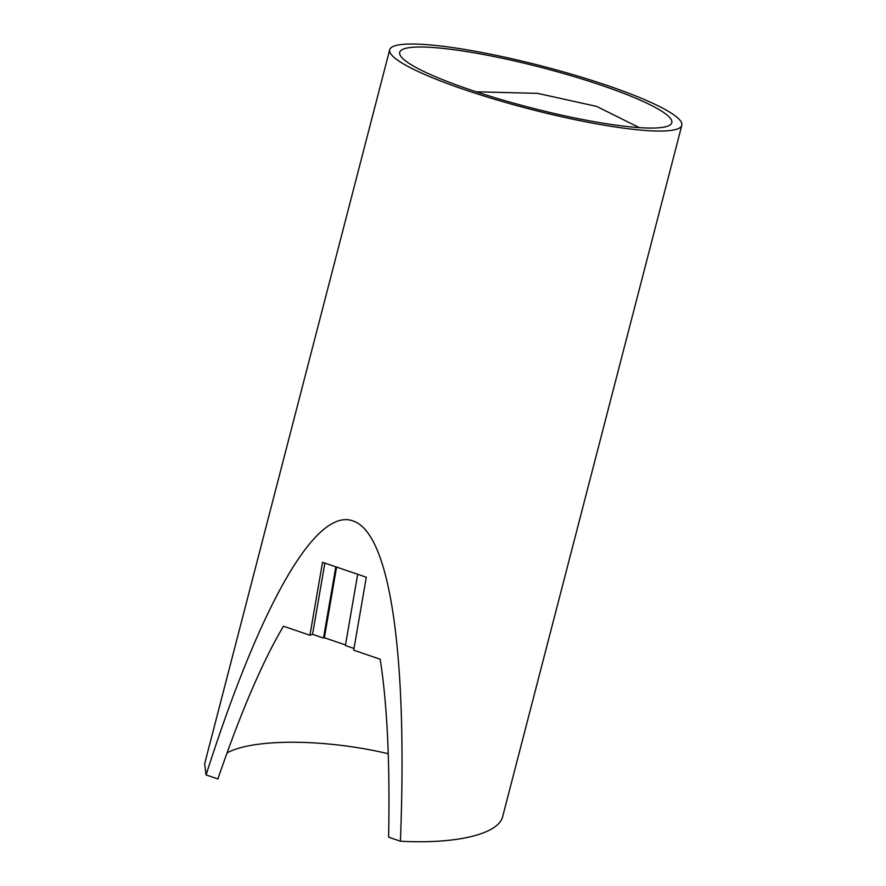 <?xml version="1.0" encoding="UTF-8"?>
<svg xmlns="http://www.w3.org/2000/svg" width="886" height="886" viewBox="0 0 886 886"><rect width="100%" height="100%" fill="white"/><g stroke="black" fill="none" stroke-linecap="round" stroke-linejoin="round"><path stroke-width="1.33" d="M469.48 89.552A140.52 20.821 14.5 0 0 671.776 122.8A140.52 20.821 14.5 0 0 540.981 67.391A140.52 20.821 14.5 0 0 399.73 52.296A140.52 20.821 14.5 0 0 469.48 89.552M388.611 837.181C390.039 763.389 387.226 704.06 380.183 659.217L353.702 650.18L366.306 577.218L322.526 562.289L309.934 635.251L283.442 626.214C262.544 661.532 240.704 712.444 217.901 778.949L206.073 774.918C261.049 602.79 316.08 507.545 352.861 520.879C389.895 532.719 407.726 652.816 400.428 841.213L388.611 837.181M388.245 753.72C325.029 738.736 253.374 738.381 227.049 752.923M639.47 127.717L596.621 106.398L537.669 93.362L476.114 91.779M464.596 89.696A150.864 22.36 14.5 0 0 681.799 125.391A150.864 22.36 14.5 0 0 541.357 65.907A150.864 22.36 14.5 0 0 389.707 49.705A150.864 22.36 14.5 0 0 464.596 89.696M206.073 774.918L204.644 763.843L389.707 49.705M681.799 125.391L502.705 816.471C498.707 834.069 456.633 844.247 400.428 841.213M324.863 563.086L312.559 634.321L309.934 635.251M354.001 648.452L345.385 645.517L357.689 574.283M335.805 566.818L323.501 638.053L312.559 634.321M336.58 567.084L324.376 637.743L323.501 638.053M324.376 637.743L345.485 644.942"/></g></svg>
